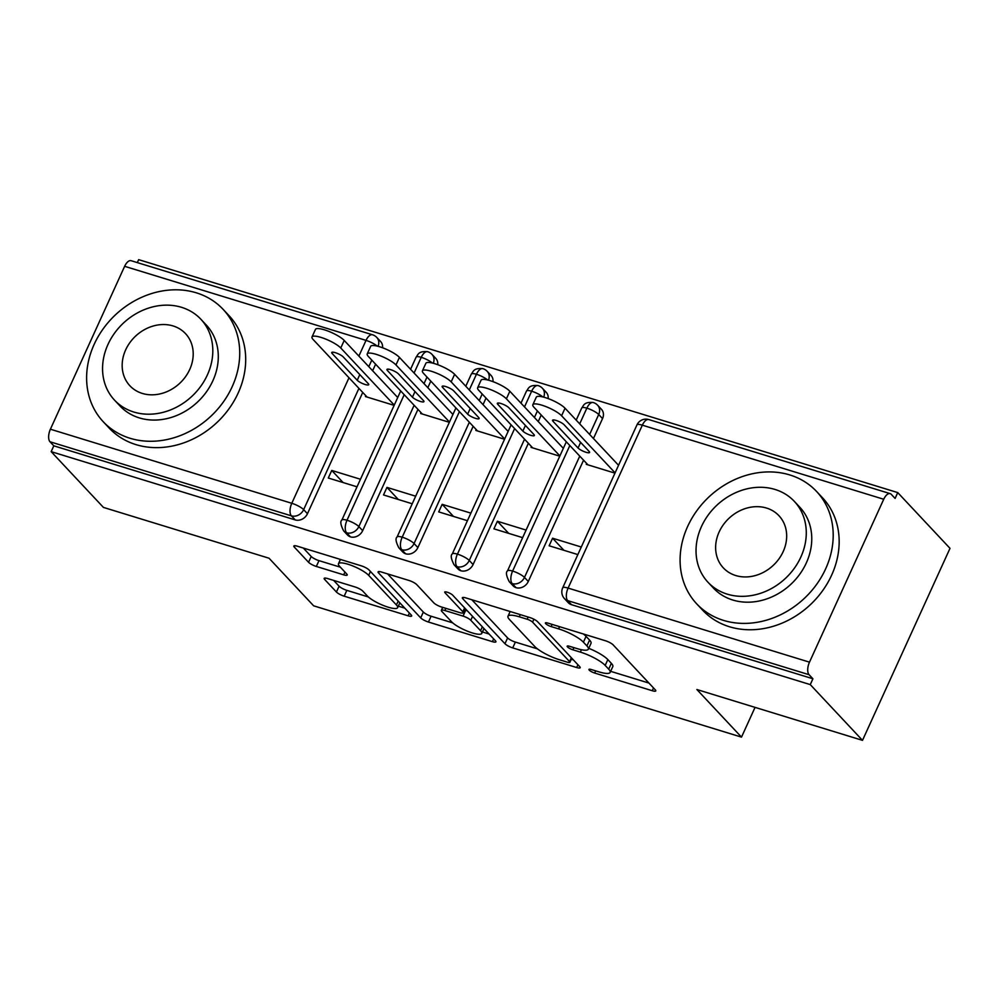 <?xml version="1.0" encoding="UTF-8"?>
<svg xmlns="http://www.w3.org/2000/svg" width="1000" height="1000" viewBox="0 0 1000 1000"><rect width="100%" height="100%" fill="white"/><g stroke="black" fill="none" stroke-linecap="round" stroke-linejoin="round"><path stroke-width="1.5" d="M589.25 670.138A4.513 1.05 -155.5 0 0 594.675 673.05L652.25 690.725A6.45 1.5 -155.5 0 0 655.788 690.9A6.45 1.5 -155.5 0 0 655.337 689.887L613.175 644.912A6.45 1.5 -155.5 0 0 605.425 640.75L547.85 623.088A4.513 1.05 -155.5 0 0 545.375 622.962A4.513 1.05 -155.5 0 0 545.688 623.663A4.513 1.05 -155.5 0 0 551.125 626.575L558.575 628.862A20.65 4.787 -155.5 0 1 583.413 642.188L586.925 645.938A20.65 4.787 -155.5 0 1 588.362 649.175A20.65 4.787 -155.5 0 1 577.075 648.6L569.625 646.325A4.513 1.05 -155.5 0 0 567.15 646.2A4.513 1.05 -155.5 0 0 567.475 646.9A4.513 1.05 -155.5 0 0 572.9 649.812L580.35 652.1A20.65 4.787 -155.5 0 1 605.188 665.425L608.7 669.175A20.65 4.787 -155.5 0 1 610.15 672.412A20.65 4.787 -155.5 0 1 598.85 671.838L591.4 669.562A4.513 1.05 -155.5 0 0 588.925 669.438A4.513 1.05 -155.5 0 0 589.25 670.138M327.688 578.575A6.45 1.5 -155.5 0 0 324.15 578.387A6.45 1.5 -155.5 0 0 324.6 579.4L336.425 592.025A6.45 1.5 -155.5 0 0 344.188 596.188L408.137 615.812A6.45 1.5 -155.5 0 0 411.662 615.988A6.45 1.5 -155.5 0 0 411.213 614.975L369.062 570A6.45 1.5 -155.5 0 0 361.3 565.837L297.362 546.213A6.45 1.5 -155.5 0 0 293.825 546.038A6.45 1.5 -155.5 0 0 294.275 547.05L308.562 562.288A6.45 1.5 -155.5 0 0 316.325 566.45L343.688 574.85A6.45 1.5 -155.5 0 0 347.212 575.025A6.45 1.5 -155.5 0 0 346.763 574.012L339.688 566.45A17.262 4 -155.5 0 1 338.475 563.75A17.262 4 -155.5 0 1 351.8 565.562A17.262 4 -155.5 0 1 368.675 575.35L396.425 604.963A17.262 4 -155.5 0 1 397.638 607.663A17.262 4 -155.5 0 1 384.312 605.85A17.262 4 -155.5 0 1 367.438 596.062L362.812 591.125A6.45 1.5 -155.5 0 0 355.05 586.962L327.688 578.575M883.725 499.263L642.337 425.175L568.1 588.088L809.488 662.163L883.725 499.263A9.862 4.713 107.1 0 1 890.2 493.65A9.862 4.713 107.1 0 1 891.287 494.35L895.1 498.425L897.75 492.6L950 548.35L862.5 740.35L810.263 684.6L812.913 678.775L809.087 674.712L567.7 600.625L571.512 604.7L812.913 678.775M862.5 740.35L696.888 689.525L741.5 737.125L313.65 605.825L269.037 558.225L103.413 507.4L51.163 451.65L810.263 684.6M504.963 643.737A6.45 1.5 -155.5 0 0 512.712 647.9L576.663 667.525A6.45 1.5 -155.5 0 0 580.188 667.7A6.45 1.5 -155.5 0 0 579.738 666.688L537.587 621.712A6.45 1.5 -155.5 0 0 529.825 617.55L465.887 597.925A6.45 1.5 -155.5 0 0 462.35 597.75A6.45 1.5 -155.5 0 0 462.812 598.763L504.963 643.737L507.612 637.925A6.45 1.5 -155.5 0 0 515.375 642.087L537.438 648.863M492.4 641.663L428.45 622.038A6.45 1.5 -155.5 0 1 420.7 617.888L378.537 572.913A6.45 1.5 -155.5 0 1 378.088 571.9A6.45 1.5 -155.5 0 1 381.625 572.075L408.988 580.462A6.45 1.5 -155.5 0 1 416.75 584.625L433.837 602.875A6.45 1.5 -155.5 0 0 441.6 607.038L459.75 612.6A6.45 1.5 -155.5 0 0 463.288 612.775A6.45 1.5 -155.5 0 0 462.837 611.763L445.037 592.775A4.513 1.05 -155.5 0 1 444.712 592.075A4.513 1.05 -155.5 0 1 448.2 592.55A4.513 1.05 -155.5 0 1 452.625 595.1L495.475 640.825A6.45 1.5 -155.5 0 1 495.925 641.838A6.45 1.5 -155.5 0 1 492.4 641.663L493.663 638.9M741.5 737.125L755.05 707.375M809.488 662.163A9.862 4.713 107.1 0 0 809.087 674.712M51.163 451.65L53.812 445.825L50 441.763A9.862 4.713 -72.9 0 1 50.4 429.212L124.637 266.312A9.862 4.713 -72.9 0 1 131.113 260.7L372.5 334.775A9.862 4.713 -72.9 0 0 366.025 340.387L124.637 266.312M137.312 262.6L138.663 259.65L897.75 492.6M614.963 473.137L586.25 464.325L586.638 463.475M581.3 547.025L552.575 538.212L563.925 550.312M552.575 538.212L549.138 545.775L577.85 554.587M53.812 445.825L295.212 519.913L291.388 515.837L50 441.763M358.925 388.363L303.65 509.65L307.462 513.725L362.738 392.438M372.625 370.75L375.613 364.2M307.462 513.725A9.862 8.35 136.9 0 1 295.212 519.913M571.512 604.7A9.862 8.35 136.9 0 1 568.3 602.712L564.487 598.65A9.862 8.35 136.9 0 0 567.7 600.625A9.862 4.713 107.1 0 1 568.1 588.088A9.862 2.288 -155.5 0 0 562.7 587.812A9.862 9.862 0 0 0 564.487 598.65M378.062 346.325A9.862 8.35 -43.1 0 0 376.8 337.463L380.613 341.538A9.862 8.35 136.9 0 1 382.562 347.762M414.125 405.3L358.85 526.587L362.675 530.662A9.862 8.35 136.9 0 1 350.412 536.85A9.862 8.35 136.9 0 1 347.475 534.95L343.65 530.887A9.862 8.35 136.9 0 0 346.6 532.775A9.862 4.713 -72.9 0 1 347 520.237L404.2 394.712M433.275 363.275A9.862 8.35 -43.1 0 0 432.013 354.4L435.825 358.475A9.862 8.35 136.9 0 1 437.762 364.712M362.675 530.662L417.95 409.375M427.825 387.688L430.812 381.138M365.812 395.712L365.425 396.55L394.137 405.363M360.462 479.25L331.75 470.438L328.3 478.013L357.025 486.812M469.338 422.238L414.062 543.538L417.875 547.6A9.862 8.35 136.9 0 1 405.625 553.787A9.862 8.35 136.9 0 1 402.675 551.9L398.862 547.825A9.862 8.35 136.9 0 0 401.8 549.725A9.862 4.713 -72.9 0 1 402.2 537.175L459.412 411.65M488.488 380.213A9.862 8.35 -43.1 0 0 487.212 371.35L491.037 375.425A9.862 8.35 136.9 0 1 492.975 381.65M417.875 547.6L473.15 426.312M483.038 404.637L486.025 398.088M421.012 412.65L420.637 413.5L449.35 422.312M415.675 496.2L386.962 487.388L383.512 494.95L412.225 503.762M524.55 439.188L469.263 560.475L473.088 564.55A9.862 8.35 136.9 0 1 460.825 570.737A9.862 8.35 136.9 0 1 457.887 568.837L454.062 564.763A9.862 8.35 136.9 0 0 457.013 566.663A9.862 4.713 -72.9 0 1 457.413 554.113L514.612 428.587M543.688 397.15A9.862 8.35 -43.1 0 0 542.425 388.288L546.237 392.362A9.862 8.35 136.9 0 1 548.175 398.587M473.088 564.55L528.362 443.263M538.237 421.575L541.225 415.025M476.225 429.588L475.838 430.438L504.55 439.25M470.875 513.138L442.163 504.325L438.713 511.887L467.438 520.7M579.75 456.125L524.475 577.413L528.288 581.487A9.862 8.35 136.9 0 1 516.038 587.675A9.862 8.35 136.9 0 1 513.088 585.775L509.275 581.712A9.862 8.35 136.9 0 0 512.212 583.6A9.862 4.713 -72.9 0 1 512.612 571.062L569.825 445.538M579.7 423.85L586.85 408.15A9.862 2.288 -155.5 0 1 598.713 414.513A9.862 8.35 -43.1 0 0 597.625 405.225L601.45 409.3A9.862 8.35 136.9 0 1 602.537 418.587L598.713 414.513L589.625 434.45M528.288 581.487L583.562 460.2M593.45 438.525L602.537 418.587M531.425 446.538L531.05 447.375L559.763 456.188M526.087 530.075L497.375 521.263L493.925 528.837L522.638 537.65M576.2 420.112L581.737 407.962A9.862 2.288 -155.5 0 1 586.85 408.15A9.862 4.713 -72.9 0 1 593.25 402.525A9.862 4.713 -72.9 0 1 593.325 402.55A9.862 9.862 0 0 1 597.625 405.225M516.038 587.675L512.212 583.6A9.862 8.35 136.9 0 0 524.475 577.413A9.862 2.288 -155.5 0 0 512.612 571.062A9.862 2.288 -155.5 0 0 507.5 570.875L566.325 441.8M497.375 521.263L508.713 533.375M442.163 504.325L453.512 516.425M386.962 487.388L398.3 499.487M331.75 470.438L343.088 482.55M524.5 406.912L531.65 391.213A9.862 4.713 -72.9 0 1 538.038 385.575A9.862 4.713 -72.9 0 1 538.125 385.6A9.862 9.862 0 0 1 542.425 388.288M460.825 570.737L457.013 566.663A9.862 8.35 136.9 0 0 469.263 560.475A9.862 2.288 -155.5 0 0 457.413 554.113A9.862 2.288 -155.5 0 0 452.287 553.925L511.112 424.85M469.288 389.963L476.438 374.275A9.862 4.713 -72.9 0 1 482.825 368.638A9.862 4.713 -72.9 0 1 482.912 368.663A9.862 9.862 0 0 1 487.212 371.35M405.625 553.787L401.8 549.725A9.862 8.35 136.9 0 0 414.062 543.538A9.862 2.288 -155.5 0 0 402.2 537.175A9.862 2.288 -155.5 0 0 397.088 536.987L455.913 407.912M414.087 373.025L421.238 357.325A9.862 4.713 -72.9 0 1 427.625 351.7A9.862 4.713 -72.9 0 1 427.713 351.725A9.862 9.862 0 0 1 432.013 354.4M350.412 536.85L346.6 532.775A9.862 8.35 136.9 0 0 358.85 526.587A9.862 2.288 -155.5 0 0 347 520.237A9.862 2.288 -155.5 0 0 341.875 520.05L400.7 390.975M610.15 672.412L612.8 666.587A20.65 4.787 -155.5 0 0 611.35 663.35L608.7 669.175M588.75 648.325A20.65 4.787 -155.5 0 1 607.837 659.6L611.35 663.35M588.362 649.175L591.013 643.35A20.65 4.787 -155.5 0 0 589.575 640.113L586.925 645.938M583.35 633.975A20.65 4.787 -155.5 0 1 586.062 636.362L589.575 640.113M610.638 671.325L648.95 683.075M471.838 599.763L507.612 637.925M571.3 659.25L573.35 659.875M567.425 662.2A4.513 1.05 -155.5 0 0 569.888 662.325A4.513 1.05 -155.5 0 0 569.575 661.612L532.575 622.137A4.513 1.05 -155.5 0 0 527.15 619.225L519.288 616.812A20.65 4.787 -155.5 0 0 508 616.25A20.65 4.787 -155.5 0 0 509.438 619.487L534.725 646.475A20.65 4.787 -155.5 0 0 559.562 659.788L567.425 662.2M489.087 634.025L482.425 631.975M452.675 622.85L431.1 616.225L428.45 622.038M387.575 573.9L423.35 612.062A6.45 1.5 -155.5 0 0 431.1 616.225M451.575 621.8A17.262 4 -155.5 0 0 468.45 631.587A17.262 4 -155.5 0 0 481.775 633.4A17.262 4 -155.5 0 0 480.575 630.7L470.788 620.262A6.45 1.5 -155.5 0 0 463.038 616.1L444.875 610.525A6.45 1.5 -155.5 0 0 441.35 610.35A6.45 1.5 -155.5 0 0 441.8 611.362L451.575 621.8M467.425 610.9A6.45 1.5 -155.5 0 0 465.688 610.288L463.038 616.1M464.575 609.938L465.688 610.288M303.312 548.038L311.212 556.475A6.45 1.5 -155.5 0 0 318.975 560.638L340.387 567.2M333.638 580.4L339.087 586.2A6.45 1.5 -155.5 0 0 346.838 590.363L368.375 596.975M398.312 606.163L404.825 608.162M615.1 472.863L561.6 415.775A16.438 3.812 -155.5 0 0 545.525 406.45A16.438 3.812 -155.5 0 0 532.837 404.725A16.438 3.812 -155.5 0 0 533.987 407.3L587.913 464.825M532.837 404.725L536.287 397.163A16.438 3.812 24.5 0 1 548.975 398.888A16.438 3.812 24.5 0 1 565.037 408.212L561.6 415.775M578.062 448.025A6.575 1.525 -155.5 0 0 584.487 451.75A6.575 1.525 -155.5 0 0 589.562 452.45A6.575 1.525 -155.5 0 0 589.1 451.413L564.05 424.688A6.575 1.525 -155.5 0 0 557.625 420.962A6.575 1.525 -155.5 0 0 552.55 420.262A6.575 1.525 -155.5 0 0 553.013 421.3L578.062 448.025L580.625 442.375M618.538 465.288L565.037 408.212M559.888 455.913L506.388 398.825A16.438 3.812 -155.5 0 0 490.325 389.513A16.438 3.812 -155.5 0 0 477.638 387.775A16.438 3.812 -155.5 0 0 478.787 390.363L532.7 447.887M477.638 387.775L481.075 380.213A16.438 3.812 24.5 0 1 493.762 381.95A16.438 3.812 24.5 0 1 509.837 391.262L506.388 398.825M522.85 431.087A6.575 1.525 -155.5 0 0 529.275 434.812A6.575 1.525 -155.5 0 0 534.35 435.5A6.575 1.525 -155.5 0 0 533.888 434.475L508.837 407.738A6.575 1.525 -155.5 0 0 502.413 404.012A6.575 1.525 -155.5 0 0 497.337 403.325A6.575 1.525 -155.5 0 0 497.8 404.35L522.85 431.087L525.425 425.438M563.337 448.35L509.837 391.262M504.675 438.975L451.175 381.887A16.438 3.812 -155.5 0 0 435.112 372.575A16.438 3.812 -155.5 0 0 422.425 370.838A16.438 3.812 -155.5 0 0 423.575 373.413L477.5 430.95M422.425 370.838L425.875 363.275A16.438 3.812 24.5 0 1 438.562 365.012A16.438 3.812 24.5 0 1 454.625 374.325L451.175 381.887M467.65 414.137A6.575 1.525 -155.5 0 0 474.075 417.863A6.575 1.525 -155.5 0 0 479.15 418.562A6.575 1.525 -155.5 0 0 478.688 417.525L453.638 390.8A6.575 1.525 -155.5 0 0 447.212 387.075A6.575 1.525 -155.5 0 0 442.137 386.388A6.575 1.525 -155.5 0 0 442.6 387.413L467.65 414.137L470.213 408.5M508.125 431.413L454.625 374.325M449.475 422.025L395.975 364.95A16.438 3.812 -155.5 0 0 379.9 355.625A16.438 3.812 -155.5 0 0 367.225 353.9A16.438 3.812 -155.5 0 0 368.375 356.475L422.287 414M367.225 353.9L370.662 346.337A16.438 3.812 24.5 0 1 383.35 348.062A16.438 3.812 24.5 0 1 399.425 357.388L395.975 364.95M412.438 397.2A6.575 1.525 -155.5 0 0 418.862 400.925A6.575 1.525 -155.5 0 0 423.938 401.625A6.575 1.525 -155.5 0 0 423.475 400.588L398.425 373.862A6.575 1.525 -155.5 0 0 392 370.138A6.575 1.525 -155.5 0 0 386.925 369.438A6.575 1.525 -155.5 0 0 387.388 370.475L412.438 397.2L415.012 391.55M452.925 414.462L399.425 357.388M394.263 405.087L340.763 348A16.438 3.812 -155.5 0 0 324.7 338.688A16.438 3.812 -155.5 0 0 312.013 336.95A16.438 3.812 -155.5 0 0 313.163 339.538L367.075 397.062M312.013 336.95L315.462 329.387A16.438 3.812 24.5 0 1 328.15 331.125A16.438 3.812 24.5 0 1 344.212 340.438L340.763 348M357.225 380.262A6.575 1.525 -155.5 0 0 363.663 383.988A6.575 1.525 -155.5 0 0 368.738 384.675A6.575 1.525 -155.5 0 0 368.275 383.65L343.225 356.912A6.575 1.525 -155.5 0 0 336.8 353.188A6.575 1.525 -155.5 0 0 331.725 352.5A6.575 1.525 -155.5 0 0 332.175 353.525L357.225 380.262L359.8 374.613M397.713 397.525L344.212 340.438M723.5 620.388A82.163 69.625 -43.1 0 0 816.475 584.587A82.163 69.625 -43.1 0 0 816.587 491.475A82.163 69.625 -43.1 0 0 789.788 474.938A82.163 69.625 -43.1 0 0 696.812 510.737A82.163 69.625 -43.1 0 0 696.7 603.837A82.163 69.625 -43.1 0 0 723.5 620.388M696.7 603.837L702.663 610.2A82.163 69.625 -43.1 0 0 729.463 626.75A82.163 69.625 -43.1 0 0 822.438 590.95A82.163 69.625 -43.1 0 0 822.55 497.837L816.587 491.475M794.312 501.35L799.8 507.212A59.15 50.138 136.9 0 1 799.725 574.25A59.15 50.138 136.9 0 1 732.775 600.025A59.15 50.138 136.9 0 1 713.475 588.112L708 582.263A59.15 50.138 -43.1 0 0 727.288 594.163A59.15 50.138 -43.1 0 0 794.237 568.4A59.15 50.138 -43.1 0 0 794.312 501.35A59.15 50.138 -43.1 0 0 775.013 489.45A59.15 50.138 -43.1 0 0 708.075 515.212A59.15 50.138 -43.1 0 0 708 582.263M766.538 508.062A38.125 32.312 -43.1 0 0 723.388 524.675A38.125 32.312 -43.1 0 0 723.337 567.875A38.125 32.312 -43.1 0 0 735.775 575.55A38.125 32.312 -43.1 0 0 778.913 558.938A38.125 32.312 -43.1 0 0 778.975 515.737A38.125 32.312 -43.1 0 0 766.538 508.062M130.025 438.263A82.163 69.625 -43.1 0 0 223 402.463A82.163 69.625 -43.1 0 0 223.113 309.35A82.163 69.625 -43.1 0 0 196.312 292.812A82.163 69.625 -43.1 0 0 103.338 328.612A82.163 69.625 -43.1 0 0 103.225 421.712A82.163 69.625 -43.1 0 0 130.025 438.263M103.225 421.712L109.188 428.088A82.163 69.625 -43.1 0 0 135.988 444.625A82.163 69.625 -43.1 0 0 228.962 408.825A82.163 69.625 -43.1 0 0 229.088 315.712L223.113 309.35M200.85 319.225L206.337 325.087A59.15 50.138 136.9 0 1 206.25 392.125A59.15 50.138 136.9 0 1 139.312 417.9A59.15 50.138 136.9 0 1 120.013 405.988L114.525 400.138A59.15 50.138 -43.1 0 0 133.825 412.038A59.15 50.138 -43.1 0 0 200.763 386.275A59.15 50.138 -43.1 0 0 200.85 319.225A59.15 50.138 -43.1 0 0 181.55 307.325A59.15 50.138 -43.1 0 0 114.6 333.088A59.15 50.138 -43.1 0 0 114.525 400.138M173.062 325.938A38.125 32.312 -43.1 0 0 129.925 342.55A38.125 32.312 -43.1 0 0 129.875 385.75A38.125 32.312 -43.1 0 0 142.3 393.425A38.125 32.312 -43.1 0 0 185.45 376.812A38.125 32.312 -43.1 0 0 185.5 333.612A38.125 32.312 -43.1 0 0 173.062 325.938M595.675 670.863L594.675 673.05M552.125 624.388L551.125 626.575M573.9 647.625L572.9 649.812M890.2 493.65L648.812 419.575A9.862 4.713 107.1 0 0 642.337 425.175A9.862 2.288 -155.5 0 0 636.95 424.913L562.7 587.812M50.4 429.212L291.788 503.288L349 377.762M358.875 356.087L366.025 340.387A9.862 2.288 -155.5 0 1 377.225 346.112M291.388 515.837A9.862 4.713 -72.9 0 1 291.788 503.288A9.862 2.288 -155.5 0 1 303.65 509.65A9.862 8.35 136.9 0 1 291.388 515.837M537.413 410.95L534.425 417.5M482.2 394.012L479.212 400.562M427 377.062L424.012 383.625M371.788 360.125L368.8 366.675M542.837 396.938A9.862 2.288 -155.5 0 0 531.65 391.213A9.862 2.288 -155.5 0 0 526.525 391.025C528.387 389.087 528.275 384.688 538.038 385.575M487.638 380A9.862 2.288 -155.5 0 0 476.438 374.275A9.862 2.288 -155.5 0 0 471.325 374.087C473.188 372.15 473.062 367.738 482.825 368.638M432.425 363.05A9.862 2.288 -155.5 0 0 421.238 357.325A9.862 2.288 -155.5 0 0 416.112 357.137C417.975 355.213 417.85 350.8 427.625 351.7M607.837 659.6L605.188 665.425M581.425 649.737L580.35 652.1M586.062 636.362L583.413 642.188M559.575 626.675L558.575 628.862M653.512 687.95L652.25 690.725M463.413 597.425L462.812 598.763M577.925 664.75L576.663 667.525M515.375 642.087L512.712 647.9M571.35 657.738L569.575 661.612M533.9 619.225L532.575 622.137M528.138 617.038L527.15 619.225M520.288 614.625L519.288 616.812M423.35 612.062L420.7 617.888M379.15 571.575L378.537 572.913M464.6 607.888L462.837 611.763M445.462 591.838L445.037 592.775M482.337 626.812L480.575 630.7M472.562 616.388L470.788 620.262M445.875 608.337L444.875 610.525M398.188 601.075L396.425 604.963M370.438 571.475L368.675 575.35M344.95 572.075L343.688 574.85M318.975 560.638L316.325 566.45M311.212 556.475L308.562 562.288M294.887 545.712L294.275 547.05M409.4 613.038L408.137 615.812M346.838 590.363L344.188 596.188M339.087 586.2L336.425 592.025M325.213 578.075L324.6 579.4M553.625 419.938L553.013 421.3M498.425 403L497.8 404.35M443.212 386.05L442.6 387.413M388.013 369.113L387.388 370.475M332.8 352.163L332.175 353.525M648.812 419.575A9.862 9.862 0 0 0 636.95 424.913M581.737 407.962C583.6 406.037 583.475 401.625 593.25 402.525M507.5 570.875C505.662 572.238 506.262 575.85 509.275 581.712M520.988 403.175L526.525 391.025M452.287 553.925C450.462 555.288 451.05 558.9 454.062 564.763M465.788 386.238L471.325 374.087M397.088 536.987C395.25 538.35 395.838 541.962 398.862 547.825M376.8 337.463A9.862 9.862 0 0 0 372.5 334.775M410.575 369.288L416.112 357.137M341.875 520.05C340.05 521.413 340.637 525.025 343.65 530.887M571.775 658.188L569.888 662.325M510.15 611.512L508 616.25M465.213 608.538L463.288 612.775M483.988 628.562L481.775 633.4M442.713 607.375L441.35 610.35M399.837 602.837L397.638 607.663M340.438 559.438L338.475 563.75"/></g></svg>
